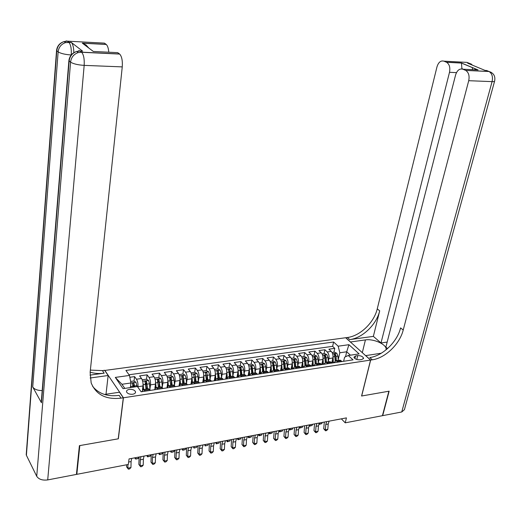 <?xml version="1.0" encoding="UTF-8"?>
<svg xmlns="http://www.w3.org/2000/svg" width="521" height="521" viewBox="0 0 521 521"><rect width="100%" height="100%" fill="white"/><g stroke="black" fill="none" stroke-linecap="round" stroke-linejoin="round"><path stroke-width="0.78" d="M132.725 394.241C134.789 393.837 135.714 393.003 135.499 391.74C134.542 389.962 132.49 389.18 129.338 389.389C127.261 389.786 126.336 390.626 126.551 391.903C127.515 393.674 129.573 394.449 132.725 394.241M104.721 370.464L345.651 337.738L370.561 360.076L123.438 397.777L104.747 370.288M331.773 362.85L332.886 357.986C333.31 355.322 332.756 353.127 331.232 351.395L328.875 349.181L334.788 348.347L333.889 352.242M328.282 361.333L328.907 358.572C329.324 355.902 328.777 353.7 327.26 351.962L324.902 349.741L324.023 353.661M324.902 349.741L318.911 350.587L321.255 352.821C322.76 354.567 323.313 356.781 322.903 359.457L321.75 364.57M311.643 366.107L312.782 360.949C313.18 358.253 312.633 356.025 311.141 354.267L308.823 352.014L314.892 351.154L314.026 355.094M301.405 367.65L302.525 362.46C302.916 359.75 302.375 357.504 300.891 355.732L298.592 353.453L304.746 352.587L303.893 356.553M302.056 365.084L301.516 367.605M291.044 369.155L292.125 363.99C292.509 361.261 291.968 359.002 290.503 357.211L288.23 354.918L294.463 354.039L293.629 358.025M291.721 367.116L291.304 369.083M280.532 370.705L281.587 365.547C281.965 362.798 281.431 360.525 279.972 358.715L277.726 356.403L284.043 355.511L283.222 359.523M281.242 369.207L280.936 370.705M269.871 372.32L270.907 367.123C271.278 364.355 270.744 362.062 269.305 360.239L267.078 357.907L273.479 357.002L272.678 361.04M270.62 371.349L270.438 372.287M259.061 373.993L260.083 368.718C260.441 365.937 259.907 363.625 258.488 361.789L256.28 359.431L262.779 358.513L261.991 362.57M259.862 373.557L259.797 373.889M248.1 375.654L249.103 370.333C249.448 367.539 248.921 365.208 247.514 363.352L245.339 360.975L251.923 360.044L251.155 364.127M236.996 377.328L237.973 371.974C238.312 369.161 237.784 366.817 236.397 364.941L234.248 362.538L240.923 361.6L240.168 365.709M225.73 379.021L226.681 373.635C227.013 370.802 226.485 368.445 225.118 366.556L222.995 364.127L229.768 363.17L229.032 367.305M214.307 380.74L215.232 375.322C215.551 372.476 215.036 370.092 213.682 368.191L211.591 365.735L218.455 364.772L217.739 368.927M202.728 382.486L203.626 377.035C203.926 374.169 203.411 371.766 202.083 369.845L200.018 367.37L206.98 366.387L206.29 370.574M190.973 384.257L191.845 378.774C192.138 375.882 191.63 373.466 190.315 371.525L188.283 369.031L195.342 368.028L194.672 372.255L191.116 372.919M179.055 386.054L179.895 380.532C180.181 377.627 179.673 375.192 178.377 373.231L176.378 370.711L183.542 369.695L182.884 373.98M182.389 377.191L182.291 377.855M167.091 386.973L167.775 382.323C168.042 379.392 167.541 376.937 166.271 374.957L164.304 372.411L171.572 371.388L170.927 375.739M170.452 378.975L170.289 380.063M154.887 388.288L155.473 384.133C155.727 381.19 155.232 378.715 153.982 376.716L152.054 374.143L159.426 373.101L158.801 377.517M158.338 380.805L158.104 382.447M142.467 389.851L142.988 385.97C143.236 383.007 142.741 380.512 141.51 378.5L139.615 375.895L147.098 374.84L146.492 379.327M146.043 382.675L145.724 385.032M341.333 418.845L345.228 422.831L346.439 417.881L129.045 458.91L128.316 464.452L76.828 474.331L79.811 445.579L118.345 438.806L123.438 397.777M357.712 355.615L355.543 355.934L353.935 357.23C354.768 358.995 356.716 359.855 359.796 359.809L361.971 359.477L363.554 358.201C362.733 356.436 360.779 355.576 357.712 355.615L356.768 359.497M345.521 356.768L346.699 351.779L339.829 352.769L338.168 346.198L333.609 342.01L125.913 370.438L129.469 375.433L115.297 377.412L123.047 388.659L137.394 386.543L141.139 391.792L353.036 359.874L348.275 355.498L344.602 357.198L343.639 361.261M338.168 346.198L348.927 344.694L359.125 353.902L348.275 355.498M137.876 387.22L137.941 386.719L142.988 385.97M149.931 389.024L150.504 384.863L155.473 384.133M162.291 387.07L162.871 383.039L167.775 382.323M174.483 385.149L175.069 381.242L179.895 380.532M186.492 383.261L187.085 379.47L191.845 378.774M198.332 381.405L198.931 377.725L203.626 377.035M210.009 379.581L210.608 376.006L215.232 375.322M221.516 377.79L222.122 374.312L226.681 373.635M232.867 376.025L233.473 372.639L237.973 371.974M244.056 374.293L244.668 370.985L249.103 370.333M255.088 372.587L255.707 369.363L260.083 368.718M265.977 370.906L266.596 367.754L270.907 367.123M276.716 369.246L277.335 366.172L281.587 365.547M287.305 367.618L287.931 364.609L292.125 363.99M297.758 366.009L298.383 363.072L302.525 362.46M308.067 364.426L308.692 361.554L312.782 360.949M318.24 362.87L318.865 360.05L322.903 359.457M334.788 348.347L332.626 346.341L129 374.775M137.941 386.719C138.182 383.743 137.694 381.242 136.469 379.216L134.594 376.605L129.833 377.282M147.098 374.84L149.013 377.425C150.256 379.431 150.751 381.913 150.504 384.863M159.426 373.101L161.373 375.661C162.637 377.647 163.138 380.109 162.871 383.039M171.572 371.388L173.558 373.922C174.841 375.888 175.343 378.331 175.069 381.242M183.542 369.695L185.561 372.202C186.87 374.156 187.378 376.579 187.085 379.47M195.342 368.028L197.394 370.516C198.722 372.443 199.23 374.853 198.931 377.725M206.98 366.387L209.058 368.848C210.406 370.763 210.92 373.147 210.608 376.006M218.455 364.772L220.559 367.207C221.926 369.102 222.447 371.466 222.122 374.312M229.768 363.17L231.904 365.586C233.284 367.461 233.805 369.812 233.473 372.639M240.923 361.6L243.086 363.984C244.486 365.846 245.013 368.184 244.668 370.985M251.923 360.044L254.118 362.414C255.531 364.257 256.058 366.576 255.707 369.363M262.779 358.513L264.994 360.858C266.426 362.688 266.96 364.987 266.596 367.754M273.479 357.002L275.726 359.327C277.172 361.138 277.706 363.424 277.335 366.172M284.043 355.511L286.309 357.81C287.768 359.607 288.308 361.874 287.931 364.609M294.463 354.039L296.755 356.318C298.227 358.103 298.774 360.35 298.383 363.072M304.746 352.587L307.058 354.847C308.549 356.618 309.09 358.852 308.692 361.554M314.892 351.154L317.224 353.394C318.728 355.146 319.275 357.367 318.865 360.05M338.038 362.134L336.045 360.721L333.7 362.759M342.05 361.528L340.057 360.122L339.002 360.278M331.975 363.046L329.995 361.626L328.959 361.782M323.619 364.277L325.938 362.232L327.911 363.658M321.77 364.583L319.809 363.15L318.78 363.3M313.401 365.82L315.693 363.762L317.647 365.208M311.421 366.146L309.481 364.693L308.458 364.843M303.04 367.377L305.306 365.319L307.24 366.771M300.93 367.722L299.008 366.256L297.999 366.406M292.541 368.959L294.775 366.888L296.69 368.36M290.295 369.324L288.393 367.846L287.397 367.995M281.9 370.561L284.108 368.484L285.996 369.969M279.51 370.952L277.628 369.454L276.651 369.604M271.109 372.189L273.284 370.105L275.16 371.603M268.575 372.593L266.719 371.089L265.749 371.232M260.168 373.837L262.31 371.747L264.16 373.264M257.491 374.267L255.655 372.736L254.697 372.88M249.077 375.504L251.187 373.407L253.011 374.938M246.244 375.96L244.434 374.417L243.489 374.56M237.602 373.993L237.823 377.197L239.901 375.094L241.705 376.644M234.841 377.679L233.05 376.116L232.125 376.26M226.414 378.917L228.452 376.807L230.236 378.37M223.275 379.418L221.51 377.842L220.598 377.979M214.841 380.662L216.847 378.539L218.599 380.122M211.513 381.157L212.093 381.072L211.513 381.164L209.8 379.594L208.901 379.731M203.099 382.427L205.066 380.304L206.791 381.906M199.628 382.981L197.915 381.372L197.036 381.502M191.187 384.224L193.115 382.088L194.815 383.71M187.697 384.752L188.263 384.667L187.521 384.778L185.86 383.176L184.994 383.3M179.107 386.041L180.989 383.899L182.663 385.54M175.277 386.647L173.623 384.999L172.777 385.13M166.844 387.891L168.68 385.742L170.321 387.396M162.832 388.523L161.21 386.856L160.383 386.986M154.398 389.767L156.196 387.611L157.804 389.285M150.204 390.424L148.609 388.744L147.801 388.861M141.764 391.668L143.516 389.506L145.099 391.199M338.188 359.816L339.829 352.769M370.561 360.076L361.574 396.019L388.874 391.219L382.421 415.693L345.228 422.831M76.496 473.719L76.828 474.331M350.418 355.185L346.699 351.779L348.927 344.694M130.354 387.578L130.94 382.974L121.94 384.277L124.793 388.399M332.626 346.341L333.609 342.01M134.594 376.605L134.008 381.164M133.565 384.602L133.239 387.155M129.469 375.433L130.94 382.974L135.948 382.225L133.715 381.001L130.641 381.444M115.297 377.412L121.94 384.277M344.941 361.092L344.173 361.183M343.052 361.379L342.225 361.502M329.135 421.144L328.21 424.016L327.8 429.369L325.378 429.838L325.501 430.789L323.73 428.75L324.303 422.056M326.706 421.6L325.781 424.478L325.378 429.838L323.73 428.75M327.8 429.369L326.472 430.6L325.501 430.789M332.346 360.337L332.515 362.883M333.023 357.159L333.401 362.805M332.079 352.502L334.495 352.157L336.781 353.231L337.947 356.149L338.227 360.395M336.351 360.675L336.071 356.423L335.368 354.085L334.085 353.98L334.886 356.598L335.166 360.799M335.368 354.085L335.023 355.569L335.465 360.714M319.021 423.573L319.353 424.087L321.763 423.632L319.204 424.341L318.891 423.86M319.204 424.341L319.887 422.889M321.763 423.632L322.297 422.433M387.175 342.076L381.007 342.948L449.499 72.315C450.391 67.509 449.421 64.168 446.575 62.292L443.918 61.159L466.992 62.383L469.121 63.269L467.65 63.191L485.11 70.426L486.601 70.498L489.03 71.514C492.039 73.441 493.055 76.815 492.084 81.628L468.724 80.696C469.675 75.799 468.666 72.367 465.689 70.413L488.835 71.429L491.205 72.341M494.559 81.309L404.413 409.682L401.75 411.981L382.694 415.641L389.154 391.167L361.672 395.999L370.659 360.057L372.32 359.803C385.293 358.064 399.737 344.107 403.215 330.034L468.724 80.696M365.612 355.635L381.313 353.205M386.113 349.806L386.159 349.083C386.23 344.192 373.381 338.565 365.429 339.907L350.49 341.978L345.749 337.725L347.383 337.504C360.109 336.019 374.085 322.584 377.25 308.855L436.982 66.857C438.441 62.246 440.753 60.351 443.918 61.159M365.631 355.556L370.659 360.057M463.293 69.234L461.906 68.642L461.463 63.002L478.083 69.944L462.889 69.215C459.561 68.355 457.132 70.27 455.588 74.972L385.879 347.136L387.552 348.575M373.355 336.377L349.728 339.607C362.479 338.096 376.501 324.609 379.692 310.848L373.355 336.377L381.007 342.948M462.889 69.215L465.494 70.322M372.32 359.803L369.812 357.562C382.759 355.85 397.158 341.945 400.603 327.904L403.215 330.034M478.083 69.944L473.498 69.723M80.879 51.065L82.592 51.149L71.338 42.448C72.914 44.174 73.748 47.593 73.832 52.699M79.4 445.657L118.215 438.825L123.308 397.797L121.035 398.142C106.037 399.835 96.085 394.755 91.168 382.909L90.133 372.352L122.253 66.89L84.174 65.372L47.711 479.919L76.424 474.41L79.4 445.657M106.004 394.234L108.153 375.511L90.12 378.005M108.153 375.511L104.617 370.301L102.409 370.6L90.367 370.112M89.977 375.12L104.154 373.179C99.179 373.85 94.509 373.518 90.146 372.183M123.308 397.797L119.517 392.222L104.506 394.462M94.705 51.54L93.344 51.475L82.266 43.113L106.134 44.363L104.402 43.126L67.404 41.159L68.772 42.227L71.221 42.351M106.134 44.363L106.258 44.461C107.613 45.724 108.453 48.31 108.785 52.217M47.711 479.919C42.455 480.57 38.795 479.366 36.73 476.305L26.395 455.282L26.395 452.417M42.194 390.568C37.538 390.548 34.386 389.35 32.732 386.979L41.452 402.759L41.446 399.841M82.592 51.149L80.084 51.025L81.55 52.165L119.537 53.963L117.694 52.641L93.344 51.475M119.537 53.963L119.674 54.067C121.81 56.444 122.669 60.716 122.253 66.89M121.035 398.142L119.153 395.361C107.691 396.852 98.866 393.883 92.686 386.445M82.266 43.113L86.056 44.982L88.778 48.03M334.964 362.596L334.208 362.681M333.056 362.883L332.235 363.007M319.373 422.987L318.461 425.878L318.064 431.258L315.609 431.733L315.746 432.69L313.968 430.633L314.534 423.899M316.911 423.449L316 426.347L315.609 431.733L313.968 430.633M318.064 431.258L316.729 432.495L315.746 432.69M324.857 364.12L324.108 364.205M322.922 364.407L322.108 364.531M309.481 424.856L308.582 427.761L308.198 433.172L305.71 433.654L305.866 434.612L304.088 432.541L304.635 425.768M306.986 425.325L306.087 428.236L305.71 433.654L304.088 432.541M308.198 433.172L306.862 434.416L305.866 434.612M314.612 365.664L313.87 365.749M312.652 365.957L311.845 366.081M299.458 426.745L298.572 429.662L298.201 435.113L295.681 435.602L295.856 436.559L294.072 434.475L294.606 427.663M296.931 427.22L296.052 430.144L295.681 435.602L294.072 434.475M298.201 435.113L296.866 436.364L295.856 436.559M304.231 367.227L303.496 367.312M302.239 367.526L301.444 367.644M289.305 428.659L288.432 431.596L288.074 437.073L285.521 437.568L285.716 438.532L283.932 436.435L284.446 429.578M286.745 429.148L285.879 432.085L285.521 437.568L283.932 436.435M288.074 437.073L286.732 438.337L285.716 438.532M322.375 361.782L322.551 364.381M323.04 358.546L323.424 364.309M322.095 353.935L324.583 353.583L326.869 354.664L328.028 357.601L328.315 361.88M326.42 362.16L326.133 357.881L325.43 355.524L324.134 355.426L324.928 358.057L325.215 362.258M325.43 355.524L325.091 357.022L325.54 362.206M309.22 425.273L309.637 425.931L312.079 425.462L309.507 426.178L309.09 425.527M309.507 426.178L310.164 424.726M312.079 425.462L312.607 424.263M312.274 363.248L312.457 365.924M312.919 359.952L313.316 365.827M311.975 355.394L314.547 355.022L316.833 356.117L317.986 359.073L318.272 363.378M316.351 363.665L316.058 359.36L315.361 356.983L314.052 356.892L314.84 359.536L315.127 363.756M315.361 356.983L315.029 358.487L315.485 363.736M299.295 426.999L299.79 427.793L302.265 427.324L299.679 428.041L299.171 427.22M299.679 428.041L300.311 426.582M302.265 427.324L302.786 426.119M302.037 364.726L302.226 367.5M302.668 361.359L303.066 367.279M301.718 356.865L304.368 356.481L306.661 357.582L307.807 360.571L308.1 364.902M306.146 365.188L305.853 360.851L305.163 358.468L303.841 358.383L304.622 361.033L304.909 365.286M305.163 358.468L304.837 359.978L305.293 365.312L309.481 364.693M289.246 428.744L289.819 429.682L292.327 429.206L289.728 429.929L289.135 428.926M289.728 429.929L290.334 428.47M292.327 429.206L292.841 427.995M292.274 362.772L292.665 368.555M291.656 366.224L291.851 369.063M291.324 358.357L294.059 357.966L296.351 359.073L297.491 362.082L297.784 366.439M295.811 366.738L295.511 362.369L294.821 359.965L293.486 359.887L294.261 362.551L294.554 366.862M294.821 359.965L294.502 361.483L294.964 366.862M279.113 430.587L279.718 431.596L282.258 431.114L279.647 431.837L278.976 430.659M279.647 431.837L280.226 430.379M282.258 431.114L282.76 429.897M293.701 368.809L292.978 368.894M291.688 369.115L290.9 369.233M279.015 430.607L278.162 433.557L277.81 439.066L275.225 439.568L275.44 440.532L273.655 438.415L274.15 431.525M276.423 431.095L275.57 434.045L275.225 439.568L273.655 438.415M277.81 439.066L276.475 440.336L275.44 440.532M281.737 364.199L282.128 369.884M281.138 367.741L281.34 370.646M280.786 359.874L283.613 359.464L285.905 360.584L287.032 363.612L287.332 368.002M285.332 368.301L285.033 363.905L284.342 361.483L282.994 361.418L283.763 364.094L284.062 368.477M284.342 361.483L284.03 363.013L284.499 368.425M268.882 432.515L269.487 433.531L272.06 433.049L270.464 433.583L269.435 433.778L268.751 432.541M269.435 433.778L269.982 432.306M272.06 433.049L272.555 431.824M283.033 370.418L282.317 370.496M280.988 370.724L280.213 370.841M268.589 432.573L267.748 435.536L267.416 441.085L264.798 441.593L265.026 442.563L263.242 440.427L263.724 433.492M265.964 433.068L265.124 436.038L264.798 441.593L263.242 440.427M267.416 441.085L266.075 442.355L265.026 442.563M271.05 365.651L271.448 371.258M270.477 369.278L270.686 372.248M270.106 361.405L273.024 360.988L275.316 362.115L276.436 365.169L276.736 369.591M274.71 369.89L273.727 363.026L272.359 362.968L273.121 365.657L273.421 370.086M273.727 363.026L273.414 364.563L273.883 370.014M258.52 434.468L259.119 435.497L261.724 435.002L260.129 435.536L259.087 435.738L258.403 434.494M259.087 435.738L259.608 434.267M261.724 435.002L262.213 433.778M272.216 372.046L271.506 372.124M270.139 372.359L269.377 372.476M268.504 372.522L268.829 372.561M258.025 434.566L257.198 437.549L256.879 443.124L254.228 443.645L254.476 444.615L252.692 442.466L253.154 435.484M255.362 435.068L254.541 438.057L254.228 443.645L252.692 442.466M256.879 443.124L255.537 444.406L254.476 444.615M260.22 367.116L260.617 372.671M259.673 370.828L259.881 373.876M259.276 362.961L262.284 362.531L264.583 363.671L265.69 366.745L265.997 371.193M263.939 371.499L262.955 364.583L261.575 364.537L262.33 367.24L262.636 371.694M262.955 364.583L262.656 366.133L263.125 371.623M248.022 436.455L248.615 437.49L251.252 436.989L249.663 437.523L248.608 437.725L247.924 436.474M248.608 437.725L249.09 436.253M251.252 436.989L251.734 435.751M261.242 373.7L260.546 373.778M259.145 374.019L258.383 374.13M257.42 374.182L257.81 374.215M247.319 436.585L246.511 439.587L246.205 445.195L243.515 445.722L243.782 446.692L241.998 444.53L242.441 437.51M244.616 437.093L243.815 440.095L243.515 445.722L241.998 444.53M246.205 445.195L244.863 446.484L243.782 446.692M249.233 368.601L249.644 374.137M248.712 372.404L248.934 375.53M248.302 364.537L251.402 364.094L253.701 365.241L254.795 368.34L255.108 372.821M253.024 373.134L252.04 366.172L250.647 366.126L251.389 368.842L251.702 373.329M252.04 366.172L251.747 367.728L252.223 373.251M237.387 438.461L237.967 439.503L240.643 439.001L237.986 439.737L237.302 438.474M237.986 439.737L238.436 438.265M240.643 439.001L241.112 437.757M250.119 375.374L249.429 375.452M247.989 375.7L247.241 375.81M246.179 375.882L246.641 375.901M236.462 438.636L235.674 441.652L235.381 447.298L232.653 447.826L232.946 448.802L231.161 446.621L231.585 439.555M233.727 439.151L232.939 442.166L232.653 447.826L231.161 446.621M235.381 447.298L234.04 448.594L232.946 448.802M238.097 370.105L238.514 375.641M237.172 366.139L240.37 365.677L242.662 366.836L243.756 369.962L244.069 374.469M241.952 374.788L240.976 367.774L239.562 367.741L240.298 370.47L240.611 374.99M240.976 367.774L240.682 369.343L241.164 374.905M226.602 440.499L227.182 441.548L229.891 441.033L227.215 441.782L226.537 440.505M227.215 441.782L227.638 440.297M229.891 441.033L230.354 439.789M238.839 377.074L238.156 377.152M236.677 377.399L235.941 377.51M234.782 377.608L235.31 377.608M225.463 440.714L224.688 443.742L224.414 449.428L221.646 449.962L221.959 450.945L220.175 448.744L220.578 441.632M222.688 441.235L221.92 444.27L221.646 449.962L220.175 448.744M224.414 449.428L223.066 450.73L221.959 450.945M226.798 371.629L227.228 377.191M226.335 375.602L226.537 378.461M225.88 367.761L229.181 367.285L231.48 368.458L232.555 371.603L232.874 376.142M230.725 376.468L229.748 369.402L228.322 369.382L229.051 372.118L229.37 376.67M229.748 369.402L229.95 376.585M215.674 442.557L216.248 443.618L218.989 443.097L216.306 443.846L215.629 442.563M216.306 443.846L216.697 442.368M218.989 443.097L219.445 441.847M227.397 378.8L226.726 378.871M225.202 379.132L224.479 379.236M223.229 379.366L223.815 379.34M214.307 442.817L213.551 445.865L213.291 451.583L210.491 452.124L210.823 453.114L209.032 450.893L209.416 443.742M211.493 443.345L210.745 446.399L210.491 452.124L209.032 450.893M213.291 451.583L211.943 452.892L210.823 453.114M215.336 373.166L215.792 378.787M214.912 377.224L215.095 379.829M214.437 369.402L217.83 368.914L220.077 370.066L221.197 373.27L221.523 377.849L216.847 378.539M219.348 378.168L218.371 371.05L216.925 371.043L217.648 373.791L217.967 378.376M218.371 371.05L218.579 378.285M205.248 445.943L207.944 445.195L205.248 445.943L204.577 444.654L205.163 445.722L205.6 444.459M207.944 445.195L208.387 443.931M215.785 380.545L215.127 380.617M213.564 380.884L212.855 380.988M203.001 444.954L202.265 448.014L202.018 453.771L199.172 454.319L199.536 455.308L197.746 453.075L198.104 445.872M200.149 445.488L199.413 448.555L199.172 454.319L197.746 453.075M202.018 453.771L200.67 455.087L199.536 455.308M203.711 374.729L204.186 380.428M203.32 378.871L203.49 381.268M202.845 371.069L206.329 370.568L208.628 371.76L209.683 374.957L210.015 379.679M207.801 379.894L206.824 372.723L205.365 372.723L206.401 380.102M206.824 372.723L207.045 380.004M194.033 448.073L196.749 447.311L194.033 448.073L193.369 446.771L193.923 447.852L194.353 446.582M196.749 447.311L197.179 446.048M204.011 382.323L203.366 382.388M201.757 382.661L201.06 382.766M199.686 382.942L200.325 382.876M191.533 447.116L190.816 450.196L190.588 455.986L187.703 456.546L188.088 457.536L186.297 455.282L186.635 448.04M188.641 447.663L187.925 450.743L187.703 456.546L186.297 455.282M190.588 455.986L189.24 457.314L188.088 457.536M191.91 376.312L192.418 382.121M191.565 380.538L191.721 382.772M194.659 372.248L196.951 373.446L198 376.67L198.345 381.58M196.091 381.646L195.115 374.423L193.643 374.436L194.672 381.854M195.115 374.423L195.349 381.756M181.985 448.92L182.532 450.007L185.398 449.467L183.815 450.007L182.669 450.229L182.956 448.731M185.398 449.467L185.821 448.19M192.067 384.12L191.428 384.185M189.774 384.465L189.09 384.57M179.901 449.31L179.204 452.404L178.996 458.239L176.072 458.806L176.476 459.796L174.685 457.523L175.004 450.235M176.971 449.864L176.28 452.964L176.072 458.806L174.685 457.523M178.996 458.239L177.648 459.568L176.476 459.796M179.947 377.914L180.487 383.879M179.641 382.219L179.791 384.348M179.198 374.703L182.819 373.948L185.118 375.159L186.147 378.409L186.518 383.567M184.213 383.423L183.242 376.149L181.744 376.169L182.773 383.638M183.242 376.149L183.483 383.528M170.445 451.095L170.986 452.195L173.884 451.648L172.308 452.189L170.986 452.195L171.396 450.912M173.884 451.648L174.301 450.365M179.94 385.95L179.322 386.009M177.622 386.295L176.945 386.4M175.531 386.582L176.15 386.517M168.107 451.538L167.43 454.651L167.241 460.518L164.271 461.092L164.701 462.088L162.91 459.796L163.21 452.462M165.137 452.098L164.467 455.217L164.271 461.092L162.91 459.796M167.241 460.518L165.886 461.86L164.701 462.088M167.801 379.535L168.381 385.696M167.541 383.918L167.69 385.989M167.117 376.566L167.169 376.195L170.81 375.674L173.102 376.898L174.125 380.174L174.522 385.67M167.169 376.195L167.137 376.611M172.158 385.221L171.188 377.894L169.677 377.927L170.699 385.442M171.188 377.894L171.448 385.332M158.742 453.303L159.27 454.416L162.213 453.856L159.465 454.625L159.673 453.127M162.213 453.856L162.617 452.573M167.638 387.8L167.033 387.865M165.281 388.158L164.623 388.256M163.184 388.445L163.789 388.379M156.15 453.791L155.492 456.924L155.317 462.83L152.308 463.41L152.764 464.413L150.973 462.101L151.246 454.716M153.128 454.364L152.477 457.497L152.308 463.41L150.973 462.101M155.317 462.83L153.969 464.178L152.764 464.413M155.473 381.177L156.098 387.585M155.258 385.638L155.408 387.709M154.861 378.461L154.932 377.953L158.625 377.425L160.917 378.656L161.927 381.958L162.35 387.885M154.932 377.953L154.874 378.493M159.927 387.051L158.964 379.666L157.433 379.711L158.449 387.272M158.964 379.666L159.237 387.155M146.87 455.543L147.397 456.663L150.38 456.096L147.612 456.871L147.782 455.374M150.38 456.096L150.771 454.807M155.154 389.682L154.561 389.741M152.764 390.04L152.119 390.138M150.654 390.327L151.246 390.268M144.011 456.083L143.379 459.229L143.223 465.175L140.169 465.767L140.65 466.77L138.86 464.439L139.107 457.008M140.95 456.663L140.325 459.815L140.169 465.767L138.86 464.439M143.223 465.175L141.868 466.529L140.65 466.77M142.969 382.844L143.64 389.487M142.8 387.377L142.956 389.5M142.513 379.737L142.428 380.402L142.513 379.737L146.258 379.197L148.557 380.447L149.547 383.775L150.009 390.164M147.521 388.907L146.557 381.47L145.007 381.528L146.023 389.128M146.557 381.47L146.837 389.005M134.835 457.816L135.349 458.949L138.378 458.369L136.808 458.923L135.349 458.949L135.727 457.646M138.378 458.369L138.755 457.073M142.48 391.59L141.901 391.649M131.702 458.408L131.09 461.573L130.953 467.558L127.86 468.158L128.368 469.16L126.577 466.809L126.623 464.778M127.938 464.524L127.86 468.158L126.577 466.809M130.953 467.558L129.605 468.92L128.368 469.16M130.569 385.898L130.706 387.526M135.948 382.225L137.056 386.595M134.652 386.947L133.969 383.293L132.399 383.365L133.129 387.175M133.969 383.293L133.982 387.044M328.907 358.572L332.886 357.986M327.26 351.962L331.232 351.395M136.469 379.216L141.51 378.5M149.013 377.425L153.982 376.716M161.373 375.661L166.271 374.957M173.558 373.922L178.377 373.231M185.561 372.202L190.315 371.525M197.394 370.516L202.083 369.845M209.058 368.848L213.682 368.191M220.559 367.207L225.118 366.556M231.904 365.586L236.397 364.941M243.086 363.984L247.514 363.352M254.118 362.414L258.488 361.789M264.994 360.858L269.305 360.239M275.726 359.327L279.972 358.715M286.309 357.81L290.503 357.211M296.755 356.318L300.891 355.732M307.058 354.847L311.141 354.267M317.224 353.394L321.255 352.821M337.243 361.385L341.255 360.786M327.123 362.909L331.193 362.297M316.866 364.446L320.988 363.827M306.472 366.002L310.646 365.377M295.928 367.585L300.161 366.953M285.248 369.194L289.539 368.549M274.411 370.815L278.761 370.164M263.424 372.463L267.84 371.805M252.281 374.137L256.762 373.466M240.982 375.83L245.521 375.153M229.527 377.549L234.124 376.859M217.895 379.295L222.565 378.598M206.101 381.066L210.842 380.356M194.138 382.863L198.944 382.14M181.992 384.687L186.87 383.951M169.67 386.536L174.62 385.794M157.16 388.412L162.187 387.657M144.46 390.314L149.566 389.552M354.905 358.585L355.543 355.934M328.21 424.016L325.781 424.478M336.722 353.199L332.639 353.792M334.886 356.598L333.043 356.865M337.947 356.149L336.071 356.423M349.728 339.607L347.383 337.504M379.692 310.848L377.25 308.855M446.406 62.214L461.463 63.002M401.75 411.981L492.084 81.628C493.973 81.686 494.833 81.452 494.663 80.918C495.51 76.144 493.628 73.005 489.03 71.514L465.689 70.413M456.468 72.627L449.499 72.315M471.466 64.161L469.121 63.269L470.776 64.487M472.3 67.528L472.612 69.684M362.303 352.671L365.429 339.907M104.154 373.179L102.409 370.6M36.73 476.305L70.576 62.116L69.15 60.944L41.452 402.759M32.732 386.979L58.131 51.859L56.796 50.758L26.395 455.282M71.273 54.92C71.559 48.798 70.765 44.598 68.883 42.318L65.477 42.624L64.116 41.556C59.824 43.1 57.382 46.167 56.796 50.758L56.711 49.358M71.338 42.448L65.477 42.624C61.172 44.174 58.723 47.255 58.131 51.859C60.683 53.494 65.047 54.536 71.227 54.979M26.213 454.846L56.548 50.53C57.167 45.972 59.694 42.976 64.116 41.556L67.404 41.159L66.128 40.938L64.93 42.194M119.674 54.067L81.673 52.269L78.17 52.595C73.748 54.21 71.214 57.388 70.576 62.116C73.285 63.868 77.818 64.949 84.174 65.372C84.513 59.062 83.679 54.692 81.673 52.269L78.17 52.595L76.717 51.455C72.308 53.064 69.788 56.229 69.15 60.944L69.078 59.394M41.244 402.31L68.883 60.69C69.547 56.008 72.159 52.927 76.717 51.455L80.084 51.025C79.153 50.348 78.274 50.687 77.447 52.028M318.461 425.878L316 426.347M308.582 427.761L306.087 428.236M298.572 429.662L296.052 430.144M288.432 431.596L285.879 432.085M326.817 354.632L322.649 355.237M324.928 358.057L323.053 358.331M328.028 357.601L326.133 357.881M316.775 356.084L312.522 356.703M314.84 359.536L312.926 359.816M317.986 359.073L316.058 359.36M306.602 357.556L302.265 358.181M304.622 361.033L302.668 361.32M307.807 360.571L305.853 360.851M296.299 359.047L291.864 359.685M294.261 362.551L292.281 362.844M297.491 362.082L295.511 362.369M278.162 433.557L275.57 434.045M285.847 360.558L281.327 361.209M283.763 364.094L281.75 364.387M287.032 363.612L285.033 363.905M267.748 435.536L265.124 436.038M275.257 362.088L270.64 362.753M273.121 365.657L271.083 365.95M276.436 365.169L274.404 365.468M257.198 437.549L254.541 438.057M264.525 363.638L259.81 364.322M262.33 367.24L260.266 367.539M265.69 366.745L263.633 367.045M246.511 439.587L243.815 440.095M253.642 365.214L248.823 365.911M251.389 368.842L249.292 369.148M254.795 368.34L252.711 368.647M235.674 441.652L232.939 442.166M242.61 366.81L237.693 367.52M240.298 370.47L238.175 370.776M243.756 369.962L241.64 370.268M224.688 443.742L221.92 444.27M231.422 368.425L226.401 369.155M229.051 372.118L226.895 372.43M232.555 371.603L230.412 371.916M213.551 445.865L210.745 446.399M220.077 370.066L214.945 370.809M217.648 373.791L215.46 374.111M221.197 373.27L219.022 373.59M202.265 448.014L199.413 448.555M208.569 371.727L203.327 372.489M206.075 375.485L203.861 375.81M209.683 374.957L207.475 375.283M190.816 450.196L187.925 450.743M196.899 373.414L191.546 374.189M194.346 377.204L192.093 377.536M198 376.67L195.759 377.002M179.204 452.404L176.28 452.964M185.059 375.127L179.595 375.921M182.441 378.949L180.155 379.288M186.147 378.409L183.874 378.741M167.43 454.651L164.467 455.217M173.05 376.865L167.469 377.673M170.36 380.721L168.049 381.066M174.125 380.174L171.819 380.512M155.492 456.924L152.477 457.497M160.859 378.624L155.16 379.451M158.11 382.518L155.759 382.863M161.927 381.958L159.589 382.303M143.379 459.229L140.325 459.815M148.498 380.415L142.669 381.255M145.672 384.342L143.288 384.693M149.547 383.775L147.176 384.127M131.09 461.573L128.635 462.042M133.057 386.198L130.634 386.549M136.984 385.618L134.581 385.97M135.349 392.86L135.499 391.74M336.045 360.721L340.057 360.122M325.938 362.232L329.995 361.626M315.693 363.762L319.809 363.15M294.775 366.888L299.008 366.256M284.108 368.484L288.393 367.846M273.284 370.105L277.628 369.454M262.31 371.747L266.719 371.089M251.187 373.407L255.655 372.736M239.901 375.094L244.434 374.417M228.452 376.807L233.05 376.116M205.066 380.304L209.8 379.594M193.115 382.088L197.915 381.372M180.989 383.899L185.86 383.176M168.68 385.742L173.623 384.999M156.196 387.611L161.21 386.856M143.516 389.506L148.609 388.744M363.424 358.741L363.554 358.201M344.869 361.079L342.981 361.359M477.744 69.866L461.489 63.074L446.575 62.292M473.133 65.464L469.297 63.347L467.838 63.269M475.093 69.801L474.885 68.609M385.937 349.949L386.159 349.083M106.258 44.461L82.618 43.217M334.892 362.577L332.984 362.87M324.785 364.101L322.851 364.394M314.541 365.644L312.58 365.937M304.16 367.207L302.173 367.507M293.636 368.796L291.617 369.096M282.962 370.398L280.923 370.711M272.144 372.033L270.073 372.346M261.177 373.681L259.074 374M250.054 375.361L247.924 375.68M246.576 375.882L246.225 375.934M238.774 377.054L236.612 377.38M235.245 377.588L234.821 377.653M227.332 378.78L225.137 379.112M223.75 379.321L223.249 379.392M215.727 380.525L213.499 380.864M203.952 382.303L201.692 382.642M200.266 382.857L199.608 382.955M192.008 384.101L189.716 384.446M179.882 385.924L177.563 386.276M176.091 386.497L175.258 386.621M167.58 387.78L165.222 388.132M163.731 388.36L162.812 388.497M155.102 389.662L152.705 390.021M151.194 390.249L150.185 390.398M142.428 391.571L141.119 391.766"/></g></svg>
